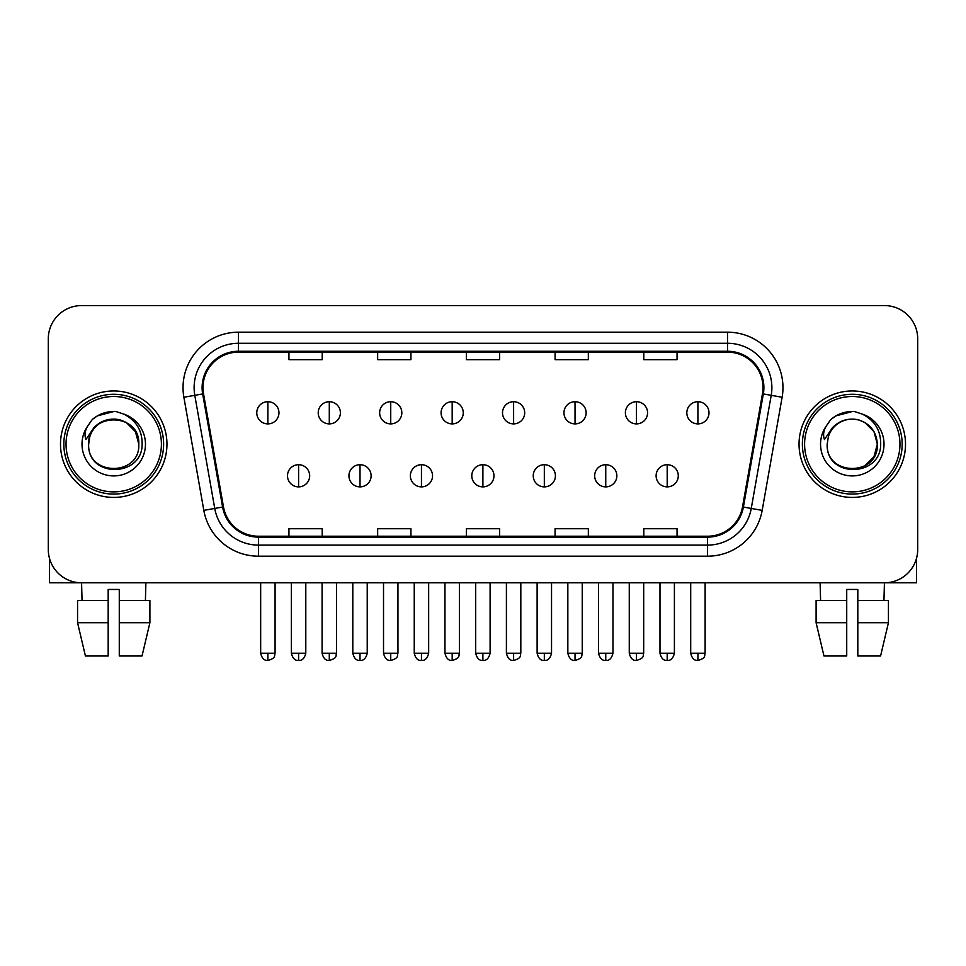 <?xml version="1.0" encoding="UTF-8"?>
<svg xmlns="http://www.w3.org/2000/svg" width="966" height="966" viewBox="0 0 966 966"><rect width="100%" height="100%" fill="white"/><g stroke="black" fill="none" stroke-linecap="round" stroke-linejoin="round"><path stroke-width="1.45" d="M60.496 444.191A53.227 53.227 0 0 0 113.722 497.418A53.227 53.227 0 0 0 166.961 444.191A53.227 53.227 0 0 0 113.722 390.964A53.227 53.227 0 0 0 60.496 444.191A53.227 53.227 0 0 0 113.722 497.418A53.227 53.227 0 0 0 166.961 444.191A53.227 53.227 0 0 0 113.722 390.964A53.227 53.227 0 0 0 60.496 444.191M799.039 444.191A53.227 53.227 0 0 0 852.278 497.418A53.227 53.227 0 0 0 905.504 444.191A53.227 53.227 0 0 0 852.278 390.964A53.227 53.227 0 0 0 799.039 444.191A53.227 53.227 0 0 0 852.278 497.418A53.227 53.227 0 0 0 905.504 444.191A53.227 53.227 0 0 0 852.278 390.964A53.227 53.227 0 0 0 799.039 444.191M202.993 387.632A35.488 35.488 0 0 1 238.481 352.143L727.519 352.143A35.488 35.488 0 0 1 762.464 393.79L742.516 506.909A35.488 35.488 0 0 1 707.571 536.227L258.429 536.227A35.488 35.488 0 0 1 223.484 506.909L203.536 393.79A35.488 35.488 0 0 1 202.993 387.632M202.111 387.632A36.37 36.37 0 0 0 202.667 393.947L222.603 507.053A36.37 36.37 0 0 0 258.429 537.12L707.571 537.12A36.37 36.37 0 0 0 743.397 507.053L763.333 393.947A36.37 36.37 0 0 0 727.519 351.262L238.481 351.262A36.37 36.37 0 0 0 202.111 387.632M183.878 397.255A55.448 55.448 0 0 1 238.481 332.183L727.519 332.183A55.448 55.448 0 0 1 782.122 397.255L762.174 510.374A55.448 55.448 0 0 1 707.571 556.187L258.429 556.187A55.448 55.448 0 0 1 203.826 510.374L183.878 397.255L194.794 395.335A44.351 44.351 0 0 1 238.481 343.28L727.519 343.28A44.351 44.351 0 0 1 771.206 395.335L751.258 508.442A44.351 44.351 0 0 1 707.571 545.102L258.429 545.102A44.351 44.351 0 0 1 214.742 508.442L194.794 395.335A44.351 44.351 0 0 1 194.13 387.632M917.7 338.837A33.267 33.267 0 0 0 884.433 305.57L81.567 305.57A33.267 33.267 0 0 0 48.3 338.837L48.3 549.533A33.267 33.267 0 0 0 81.567 582.8L884.433 582.8A33.267 33.267 0 0 0 917.7 549.533L917.7 338.837L917.7 549.533M466.361 352.143L466.361 359.654L499.639 359.654L499.639 352.143M377.658 352.143L377.658 359.654L410.924 359.654L410.924 352.143M288.943 352.143L288.943 359.654L322.209 359.654L322.209 352.143M555.076 352.143L555.076 359.654L588.342 359.654L588.342 352.143M643.791 352.143L643.791 359.654L677.057 359.654L677.057 352.143M499.639 536.227L499.639 528.716L466.361 528.716L466.361 536.227M410.924 536.227L410.924 528.716L377.658 528.716L377.658 536.227M322.209 536.227L322.209 528.716L288.943 528.716L288.943 536.227M588.342 536.227L588.342 528.716L555.076 528.716L555.076 536.227M677.057 536.227L677.057 528.716L643.791 528.716L643.791 536.227M48.3 338.837L48.3 549.533M884.433 305.57L81.567 305.57M82.05 600.55L81.567 582.8L884.433 582.8L883.95 600.55M267.872 401.711A11.085 11.085 0 0 0 256.775 412.808A11.085 11.085 0 0 0 267.872 423.893A11.085 11.085 0 0 0 278.957 412.808A11.085 11.085 0 0 0 267.872 401.711L267.872 423.893A11.085 11.085 0 0 0 278.957 412.808A11.085 11.085 0 0 0 267.872 401.711M298.591 464.706A11.085 11.085 0 0 0 287.494 475.791A11.085 11.085 0 0 0 298.591 486.876A11.085 11.085 0 0 0 309.675 475.791A11.085 11.085 0 0 0 298.591 464.706L298.591 486.876A11.085 11.085 0 0 0 309.675 475.791A11.085 11.085 0 0 0 298.591 464.706M329.297 401.711A11.085 11.085 0 0 0 318.212 412.808A11.085 11.085 0 0 0 329.297 423.893A11.085 11.085 0 0 0 340.394 412.808A11.085 11.085 0 0 0 329.297 401.711L329.297 423.893A11.085 11.085 0 0 0 340.394 412.808A11.085 11.085 0 0 0 329.297 401.711M390.735 401.711A11.085 11.085 0 0 0 379.65 412.808A11.085 11.085 0 0 0 390.735 423.893A11.085 11.085 0 0 0 401.832 412.808A11.085 11.085 0 0 0 390.735 401.711L390.735 423.893A11.085 11.085 0 0 0 401.832 412.808A11.085 11.085 0 0 0 390.735 401.711M452.173 401.711A11.085 11.085 0 0 0 441.088 412.808A11.085 11.085 0 0 0 452.173 423.893A11.085 11.085 0 0 0 463.257 412.808A11.085 11.085 0 0 0 452.173 401.711L452.173 423.893A11.085 11.085 0 0 0 463.257 412.808A11.085 11.085 0 0 0 452.173 401.711M513.61 401.711A11.085 11.085 0 0 0 502.513 412.808A11.085 11.085 0 0 0 513.61 423.893A11.085 11.085 0 0 0 524.695 412.808A11.085 11.085 0 0 0 513.61 401.711L513.61 423.893A11.085 11.085 0 0 0 524.695 412.808A11.085 11.085 0 0 0 513.61 401.711M360.016 464.706A11.085 11.085 0 0 0 348.931 475.791A11.085 11.085 0 0 0 360.016 486.876A11.085 11.085 0 0 0 371.113 475.791A11.085 11.085 0 0 0 360.016 464.706L360.016 486.876A11.085 11.085 0 0 0 371.113 475.791A11.085 11.085 0 0 0 360.016 464.706M421.454 464.706A11.085 11.085 0 0 0 410.369 475.791A11.085 11.085 0 0 0 421.454 486.876A11.085 11.085 0 0 0 432.539 475.791A11.085 11.085 0 0 0 421.454 464.706L421.454 486.876A11.085 11.085 0 0 0 432.539 475.791A11.085 11.085 0 0 0 421.454 464.706M482.891 464.706A11.085 11.085 0 0 0 471.794 475.791A11.085 11.085 0 0 0 482.891 486.876A11.085 11.085 0 0 0 493.976 475.791A11.085 11.085 0 0 0 482.891 464.706L482.891 486.876A11.085 11.085 0 0 0 493.976 475.791A11.085 11.085 0 0 0 482.891 464.706M49.411 558.058L49.411 582.8L178.046 582.8M916.589 558.058L916.589 582.8L787.954 582.8M163.628 444.191A49.906 49.906 0 0 0 113.722 394.285A49.906 49.906 0 0 0 63.828 444.191A49.906 49.906 0 0 0 113.722 494.085A49.906 49.906 0 0 0 163.628 444.191M161.407 444.191A47.684 47.684 0 0 0 113.722 396.507A47.684 47.684 0 0 0 66.038 444.191A47.684 47.684 0 0 0 113.722 491.875A47.684 47.684 0 0 0 161.407 444.191M89.814 436.656L88.631 444.191C87.254 478.242 142.328 477.615 142.147 444.191C142.244 430.353 136.073 420.307 123.636 414.052L116.137 411.588C107.093 411.057 99.124 413.714 92.229 419.558L87.713 426.042C84.96 430.691 84.356 435.195 85.902 439.566L93.98 427.6C101.502 420.077 110.45 417.59 120.835 420.15A25.068 25.068 0 0 0 89.814 436.656L88.655 444.191C87.121 411.854 140.336 411.854 138.79 444.191C140.336 476.528 87.121 476.528 88.655 444.191C87.121 411.854 140.336 411.854 138.79 444.191C140.336 476.528 87.121 476.528 88.655 444.191L89.814 436.656M138.79 444.191C140.336 476.528 87.121 476.528 88.655 444.191C87.121 476.528 140.336 476.528 138.79 444.191L135.433 431.657L126.256 422.48L120.835 420.15L126.256 422.48L135.433 431.657L138.79 444.191L135.433 431.657L126.256 422.48L120.835 420.15L126.256 422.48L135.433 431.657L138.79 444.191L135.433 431.657L126.256 422.48L120.835 420.15L126.256 422.48L135.433 431.657L138.79 444.191L135.433 431.657L126.256 422.48L120.835 420.15L126.256 422.48L135.433 431.657L138.79 444.191C138.017 432.14 132.028 424.134 120.835 420.15M116.294 469.126L115.497 469.198M92.301 419.498L97.385 415.875L113.988 411.492L97.385 415.875L92.301 419.498L97.385 415.875L113.988 411.492L97.385 415.875L92.301 419.498L97.385 415.875L113.988 411.492L97.385 415.875L92.301 419.498L97.385 415.875L113.988 411.492L97.385 415.875L92.301 419.498L97.385 415.875L113.988 411.492L97.385 415.875L92.301 419.498L97.385 415.875L113.988 411.492L97.385 415.875L92.301 419.498L97.385 415.875L113.988 411.492M902.172 444.191A49.906 49.906 0 0 0 852.278 394.285A49.906 49.906 0 0 0 802.372 444.191A49.906 49.906 0 0 0 852.278 494.085A49.906 49.906 0 0 0 902.172 444.191M899.962 444.191A47.684 47.684 0 0 0 852.278 396.507A47.684 47.684 0 0 0 804.593 444.191A47.684 47.684 0 0 0 852.278 491.875A47.684 47.684 0 0 0 899.962 444.191M828.369 436.656L827.174 444.191C825.797 478.242 880.871 477.615 880.69 444.191C880.799 430.353 874.628 420.307 862.179 414.052L854.681 411.588C845.648 411.057 837.679 413.714 830.784 419.558L826.256 426.042C823.503 430.691 822.899 435.195 824.445 439.566L832.523 427.6C840.046 420.077 848.993 417.59 859.378 420.15A25.068 25.068 0 0 0 828.369 436.656L827.21 444.191L828.369 436.656M859.378 420.15C870.571 424.134 876.56 432.14 877.345 444.191L873.988 431.657L864.812 422.48L859.378 420.15L864.812 422.48L873.988 431.657L877.345 444.191L873.988 431.657L864.812 422.48L859.378 420.15L864.812 422.48L873.988 431.657L877.345 444.191L873.988 431.657L864.812 422.48L859.378 420.15L864.812 422.48L873.988 431.657L877.345 444.191L873.988 431.657L864.812 422.48L859.378 420.15L864.812 422.48L859.378 420.15L864.812 422.48L873.988 431.657L877.345 444.191L873.988 431.657L864.812 422.48L859.378 420.15L864.812 422.48L873.988 431.657L877.345 444.191L873.988 456.725L864.812 465.902M877.345 444.191C878.879 476.528 825.664 476.528 827.21 444.191C825.664 476.528 878.879 476.528 877.345 444.191C878.879 476.528 825.664 476.528 827.21 444.191C825.664 476.528 878.879 476.528 877.345 444.191M854.838 469.126L854.053 469.198M830.845 419.498L835.928 415.875L852.531 411.492L835.928 415.875L830.845 419.498L835.928 415.875L852.531 411.492L835.928 415.875L830.845 419.498L835.928 415.875L852.531 411.492L835.928 415.875L830.845 419.498L835.928 415.875L852.531 411.492L835.928 415.875L830.845 419.498L835.928 415.875L852.531 411.492L835.928 415.875L830.845 419.498L835.928 415.875L852.531 411.492L835.928 415.875L830.845 419.498L835.928 415.875L852.531 411.492M77.558 600.55L77.558 622.72L85.431 655.999L77.558 622.72L77.558 600.55L108.18 600.55L108.18 589.453L119.277 589.453L119.277 600.55L149.899 600.55L149.899 622.72L142.026 655.999L149.899 622.72L119.277 622.72L119.277 600.55M145.89 582.8L145.407 600.55M108.18 600.55L108.18 655.999L85.431 655.999M77.558 622.72L108.18 622.72M142.026 655.999L119.277 655.999L119.277 622.72M846.723 600.55L846.723 622.72L816.101 622.72L823.974 655.999L816.101 622.72L816.101 600.55L846.723 600.55L846.723 589.453L857.82 589.453L857.82 600.55L888.442 600.55L888.442 622.72L880.569 655.999L888.442 622.72L857.82 622.72L857.82 600.55L857.82 655.999L880.569 655.999M846.723 622.72L846.723 655.999L823.974 655.999M820.11 582.8L820.593 600.55M575.036 401.711A11.085 11.085 0 0 0 563.951 412.808A11.085 11.085 0 0 0 575.036 423.893A11.085 11.085 0 0 0 586.133 412.808A11.085 11.085 0 0 0 575.036 401.711L575.036 423.893A11.085 11.085 0 0 0 586.133 412.808A11.085 11.085 0 0 0 575.036 401.711M636.473 401.711A11.085 11.085 0 0 0 625.388 412.808A11.085 11.085 0 0 0 636.473 423.893A11.085 11.085 0 0 0 647.57 412.808A11.085 11.085 0 0 0 636.473 401.711L636.473 423.893A11.085 11.085 0 0 0 647.57 412.808A11.085 11.085 0 0 0 636.473 401.711M697.911 401.711A11.085 11.085 0 0 0 686.826 412.808A11.085 11.085 0 0 0 697.911 423.893A11.085 11.085 0 0 0 708.996 412.808A11.085 11.085 0 0 0 697.911 401.711L697.911 423.893A11.085 11.085 0 0 0 708.996 412.808A11.085 11.085 0 0 0 697.911 401.711M544.329 464.706A11.085 11.085 0 0 0 533.232 475.791A11.085 11.085 0 0 0 544.329 486.876A11.085 11.085 0 0 0 555.414 475.791A11.085 11.085 0 0 0 544.329 464.706L544.329 486.876A11.085 11.085 0 0 0 555.414 475.791A11.085 11.085 0 0 0 544.329 464.706M605.754 464.706A11.085 11.085 0 0 0 594.67 475.791A11.085 11.085 0 0 0 605.754 486.876A11.085 11.085 0 0 0 616.851 475.791A11.085 11.085 0 0 0 605.754 464.706L605.754 486.876A11.085 11.085 0 0 0 616.851 475.791A11.085 11.085 0 0 0 605.754 464.706M667.192 464.706A11.085 11.085 0 0 0 656.107 475.791A11.085 11.085 0 0 0 667.192 486.876A11.085 11.085 0 0 0 678.277 475.791A11.085 11.085 0 0 0 667.192 464.706L667.192 486.876A11.085 11.085 0 0 0 678.277 475.791A11.085 11.085 0 0 0 667.192 464.706M727.519 332.183L727.519 351.262M194.794 395.335L202.667 393.947M258.429 556.187L258.429 537.12M707.571 537.12L707.571 556.187M743.397 507.053L762.174 510.374M203.826 510.374L222.603 507.053M763.333 393.947L782.122 397.255M238.481 332.183L238.481 351.262M267.872 653.221L260.663 653.221C261.919 658.365 264.322 660.768 267.872 660.43L267.872 653.221L275.081 653.221L275.081 582.8M298.591 653.221L291.382 653.221C292.638 658.365 295.041 660.768 298.591 660.43L298.591 653.221L305.787 653.221L305.787 582.8M329.297 653.221L322.089 653.221C323.356 658.365 325.759 660.768 329.297 660.43L329.297 653.221L336.506 653.221L336.506 582.8M390.735 653.221L383.526 653.221C384.782 658.365 387.185 660.768 390.735 660.43L390.735 653.221L397.944 653.221L397.944 582.8M452.173 653.221L444.964 653.221C446.22 658.365 448.622 660.768 452.173 660.43L452.173 653.221L459.381 653.221L459.381 582.8M513.61 653.221L506.401 653.221C507.657 658.365 510.06 660.768 513.61 660.43L513.61 653.221L520.819 653.221L520.819 582.8M360.016 653.221L352.807 653.221C354.075 658.365 356.478 660.768 360.016 660.43L360.016 653.221L367.225 653.221L367.225 582.8M421.454 653.221L414.245 653.221C415.501 658.365 417.904 660.768 421.454 660.43L421.454 653.221L428.663 653.221L428.663 582.8M482.891 653.221L475.683 653.221C476.938 658.365 479.341 660.768 482.891 660.43L482.891 653.221L490.1 653.221L490.1 582.8M87.713 426.042A31.721 31.721 0 0 0 113.722 475.912A31.721 31.721 0 0 0 123.636 414.052M826.256 426.042A31.721 31.721 0 0 0 852.278 475.912A31.721 31.721 0 0 0 862.179 414.052M575.036 653.221L567.839 653.221C569.095 658.365 571.498 660.768 575.036 660.43L575.036 653.221L582.244 653.221L582.244 582.8M636.473 653.221L629.264 653.221C630.52 658.365 632.923 660.768 636.473 660.43L636.473 653.221L643.682 653.221L643.682 582.8M697.911 653.221L690.702 653.221C691.958 658.365 694.361 660.768 697.911 660.43L697.911 653.221L705.12 653.221L705.12 582.8M544.329 653.221L537.12 653.221C538.376 658.365 540.779 660.768 544.329 660.43L544.329 653.221L551.538 653.221L551.538 582.8M605.754 653.221L598.546 653.221C599.814 658.365 602.216 660.768 605.754 660.43L605.754 653.221L612.963 653.221L612.963 582.8M667.192 653.221L659.983 653.221C661.239 658.365 663.642 660.768 667.192 660.43L667.192 653.221L674.401 653.221L674.401 582.8M260.663 653.221L260.663 582.8M275.081 653.221C274.054 655.455 276.614 657.991 267.872 660.43M291.382 653.221L291.382 582.8M305.787 653.221C304.531 658.365 302.129 660.768 298.591 660.43M322.089 653.221L322.089 582.8M336.506 653.221C335.492 655.455 338.052 657.991 329.297 660.43M383.526 653.221L383.526 582.8M397.944 653.221C396.929 655.455 399.489 657.991 390.735 660.43M444.964 653.221L444.964 582.8M459.381 653.221C458.367 655.455 460.915 657.991 452.173 660.43M506.401 653.221L506.401 582.8M520.819 653.221C519.793 655.455 522.352 657.991 513.61 660.43M352.807 653.221L352.807 582.8M367.225 653.221C365.969 658.365 363.566 660.768 360.016 660.43M414.245 653.221L414.245 582.8M428.663 653.221C427.407 658.365 425.004 660.768 421.454 660.43M475.683 653.221L475.683 582.8M490.1 653.221C488.844 658.365 486.441 660.768 482.891 660.43M567.839 653.221L567.839 582.8M582.244 653.221C581.23 655.455 583.79 657.991 575.036 660.43M629.264 653.221L629.264 582.8M643.682 653.221C642.668 655.455 645.228 657.991 636.473 660.43M690.702 653.221L690.702 582.8M705.12 653.221C704.105 655.455 706.653 657.991 697.911 660.43M537.12 653.221L537.12 582.8M551.538 653.221C550.27 658.365 547.867 660.768 544.329 660.43M598.546 653.221L598.546 582.8M612.963 653.221C611.707 658.365 609.305 660.768 605.754 660.43M659.983 653.221L659.983 582.8M674.401 653.221C673.145 658.365 670.742 660.768 667.192 660.43"/></g></svg>
